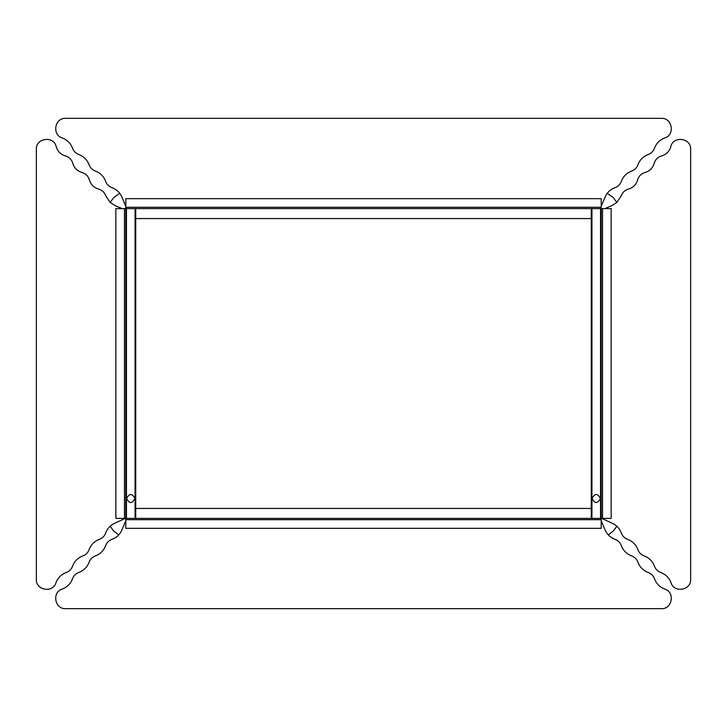 <?xml version="1.0" encoding="UTF-8"?>
<svg xmlns="http://www.w3.org/2000/svg" width="727" height="727" viewBox="0 0 727 727"><rect width="100%" height="100%" fill="white"/><g stroke="black" fill="none" stroke-linecap="round" stroke-linejoin="round"><path stroke-width="1.09" d="M592.096 498.504C594.859 503.847 597.621 503.847 600.384 498.504C597.621 493.16 594.859 493.16 592.096 498.504M602.538 518.387L602.538 208.613L611.153 208.613L611.153 518.387L601.211 518.387L601.211 208.613L135.731 208.613L135.731 218.554L591.269 218.554M601.211 519.705L125.798 519.705L125.798 528.32L601.211 528.32L601.211 518.387L591.269 518.387L591.269 208.613L135.731 208.613L135.731 518.387L135.731 508.446L591.269 508.446M134.904 498.504C132.141 503.847 129.379 503.847 126.625 498.504C129.379 493.16 132.141 493.16 134.904 498.504C132.141 503.847 129.379 503.847 126.625 498.504C129.379 493.16 132.141 493.16 134.904 498.504M125.798 519.705L125.798 208.613L125.798 518.387L591.269 518.387L135.731 518.387M125.798 518.387L124.471 518.387L124.471 208.613L135.731 208.613M608.235 534.872L613.179 531.201L616.859 526.248M616.869 202.46L613.179 197.49L607.236 193.309M119.746 193.318L113.821 197.49L110.131 202.46M110.141 526.248L113.821 531.201L118.765 534.872M601.202 518.115L612.143 523.213C616.578 525.194 619.64 528.465 621.312 533.027C622.448 536.09 624.548 538.189 627.592 539.352C632.572 541.242 636.007 544.668 637.897 549.648C639.042 552.684 641.132 554.765 644.158 555.919C649.138 557.8 652.573 561.235 654.464 566.215C655.609 569.241 657.699 571.331 660.725 572.485C665.696 574.366 669.131 577.792 671.021 582.763C674.12 593.287 691.25 590.342 690.65 579.383L690.65 149.308C691.25 137.857 673.093 135.513 670.776 146.736C669.34 151.461 666.268 154.533 661.543 155.951C657.79 157.087 655.345 159.531 654.209 163.293C652.782 168.019 649.711 171.09 644.976 172.517C641.223 173.653 638.779 176.098 637.643 179.86C636.216 184.585 633.144 187.657 628.419 189.084C624.956 190.101 622.594 192.291 621.312 195.654L616.869 202.46L612.143 205.514L604.855 208.613M125.798 520.741L121.782 530.156C119.828 534.599 116.556 537.653 111.985 539.325C108.932 540.47 106.824 542.56 105.669 545.613C103.779 550.593 100.344 554.029 95.364 555.91C92.338 557.064 90.248 559.145 89.103 562.18C87.213 567.16 83.778 570.586 78.798 572.476C75.772 573.63 73.681 575.711 72.536 578.747C70.655 583.717 67.22 587.143 62.258 589.043C51.726 592.141 54.679 609.262 65.63 608.663L661.37 608.663C672.321 609.262 675.274 592.141 664.742 589.043C659.78 587.143 656.345 583.717 654.464 578.747C653.319 575.711 651.228 573.63 648.202 572.476C643.222 570.586 639.787 567.16 637.897 562.18C636.752 559.145 634.662 557.064 631.636 555.91C626.656 554.029 623.221 550.593 621.331 545.613C620.176 542.56 618.068 540.47 615.015 539.325C610.444 537.653 607.172 534.599 605.191 530.156L601.211 520.814M122.145 208.613L114.857 205.514L110.131 202.46L105.688 195.654C104.406 192.291 102.044 190.101 98.581 189.084C93.856 187.657 90.784 184.585 89.357 179.86C88.221 176.098 85.777 173.653 82.024 172.517C77.289 171.09 74.218 168.019 72.791 163.293C71.655 159.531 69.21 157.087 65.457 155.951C60.732 154.533 57.66 151.461 56.224 146.736C53.907 135.513 35.75 137.857 36.35 149.308L36.35 579.383C35.75 590.342 52.88 593.287 55.979 582.763C57.869 577.792 61.304 574.366 66.275 572.485C69.301 571.331 71.391 569.241 72.536 566.215C74.427 561.235 77.862 557.8 82.842 555.919C85.868 554.765 87.958 552.684 89.103 549.648C90.993 544.668 94.428 541.242 99.408 539.352C102.452 538.189 104.552 536.09 105.688 533.027C107.36 528.465 110.422 525.194 114.857 523.213L125.798 518.115M601.211 206.186L605.191 196.844C607.172 192.401 610.444 189.347 615.015 187.675C618.068 186.53 620.176 184.44 621.331 181.386C623.221 176.407 626.656 172.971 631.636 171.09C634.662 169.936 636.752 167.855 637.897 164.82C639.787 159.84 643.222 156.414 648.202 154.524C651.228 153.37 653.319 151.289 654.464 148.253C656.345 143.283 659.78 139.857 664.742 137.957C675.274 134.858 672.321 117.738 661.37 118.337L65.63 118.337C54.679 117.738 51.726 134.858 62.258 137.957C67.22 139.857 70.655 143.283 72.536 148.253C73.681 151.289 75.772 153.37 78.798 154.524C83.778 156.414 87.213 159.84 89.103 164.82C90.248 167.855 92.338 169.936 95.364 171.09C100.344 172.971 103.779 176.407 105.669 181.386C106.824 184.44 108.932 186.53 111.985 187.675C116.556 189.347 119.828 192.401 121.782 196.844L125.798 206.259M602.538 208.613L601.211 208.613L601.211 207.286L125.798 207.286L125.798 198.671L601.211 198.671L601.211 207.286M124.471 208.613L115.857 208.613L115.857 518.387L124.471 518.387M125.798 208.613L125.798 207.286M600.547 518.387L600.547 208.613M591.932 518.387L591.932 208.613M126.453 518.387L126.453 208.613M135.068 518.387L135.068 208.613"/></g></svg>
